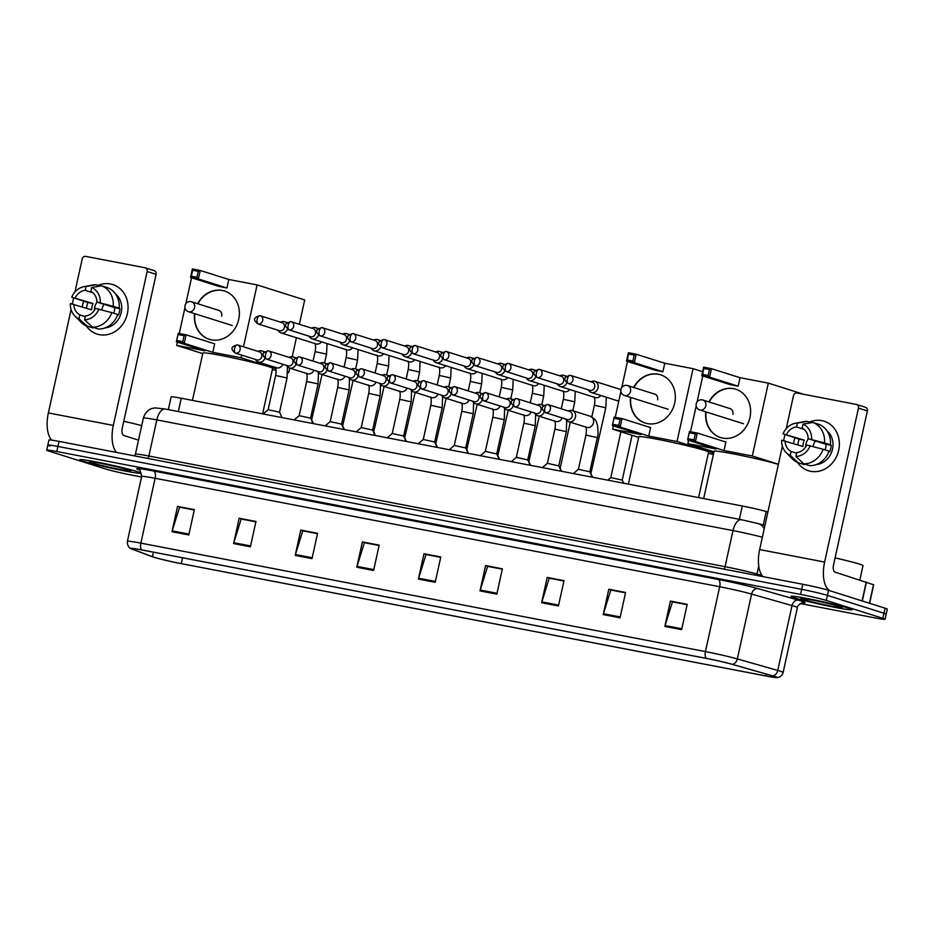 <?xml version="1.0" encoding="UTF-8"?>
<svg xmlns="http://www.w3.org/2000/svg" width="934" height="934" viewBox="0 0 934 934"><rect width="100%" height="100%" fill="white"/><g stroke="black" fill="none" stroke-linecap="round" stroke-linejoin="round"><path stroke-width="1.4" d="M168.33 409.629L171.144 396.868A19.486 0.957 12.4 0 1 181.243 398.234L742.296 506.006A19.486 0.957 12.4 0 1 766.219 511.517L767.911 511.995M800.24 603.539L874.971 617.899A19.486 0.957 -167.6 0 0 885.07 619.254L887.3 609.12A19.486 0.957 -167.6 0 0 885.082 608.174L828.528 590.323A19.486 0.957 -167.6 0 0 802.796 584.275L59.029 441.385A19.486 0.957 -167.6 0 0 48.93 440.019L47.809 445.098A19.486 0.957 -167.6 0 0 50.039 446.043M885.07 619.254A19.486 0.957 -167.6 0 0 882.852 618.308L826.298 600.457L827.419 595.39A19.486 0.957 -167.6 0 0 801.687 589.342L57.908 446.452A19.486 0.957 -167.6 0 0 47.809 445.098A19.486 0.957 -167.6 0 1 57.908 446.452L801.687 589.342A19.486 0.957 -167.6 0 1 827.419 595.39L883.961 613.241L827.419 595.39L828.528 590.323M886.191 614.187A19.486 0.957 -167.6 0 0 883.961 613.241A19.486 0.957 -167.6 0 1 886.191 614.187M848.411 608.197A31.172 1.518 -167.6 0 0 814.331 599.932A31.172 1.518 -167.6 0 0 791.086 596.336A31.172 1.518 -167.6 0 0 794.647 597.865A31.172 1.518 -167.6 0 0 828.738 606.119A31.172 1.518 -167.6 0 0 851.971 609.727A31.172 1.518 -167.6 0 0 848.411 608.197A31.172 1.518 -167.6 0 0 814.331 599.932A31.172 1.518 -167.6 0 0 791.086 596.336A31.172 1.518 -167.6 0 0 794.647 597.865A31.172 1.518 -167.6 0 0 828.738 606.119A31.172 1.518 -167.6 0 0 851.971 609.727A31.172 1.518 -167.6 0 0 848.411 608.197M137.123 471.553A31.172 1.518 -167.6 0 0 103.044 463.299A31.172 1.518 -167.6 0 0 79.799 459.691A31.172 1.518 -167.6 0 0 83.36 461.221A31.172 1.518 -167.6 0 0 117.439 469.487A31.172 1.518 -167.6 0 0 140.684 473.083A31.172 1.518 -167.6 0 0 137.123 471.553A31.172 1.518 -167.6 0 0 103.044 463.299A31.172 1.518 -167.6 0 0 79.799 459.691A31.172 1.518 -167.6 0 0 83.36 461.221A31.172 1.518 -167.6 0 0 117.439 469.487A31.172 1.518 -167.6 0 0 140.684 473.083A31.172 1.518 -167.6 0 0 137.123 471.553M774.356 676.391A20.782 1.016 12.4 0 1 776.726 677.407A20.782 1.016 12.4 0 1 765.95 675.947L181.243 563.622A20.782 1.016 12.4 0 1 152.417 556.699L132.126 549.052A20.782 1.016 12.4 0 1 131.134 548.503A20.782 1.016 12.4 0 1 141.91 549.963L706.478 658.423A20.782 1.016 12.4 0 1 731.999 664.296L772.43 675.807A20.782 1.016 12.4 0 1 774.356 676.391M774.8 676.473A21.295 1.039 -167.6 0 0 772.827 675.889L732.396 664.366A21.295 1.039 -167.6 0 0 706.244 658.342L141.676 549.893A21.295 1.039 -167.6 0 0 130.888 548.632A21.295 1.039 -167.6 0 0 131.647 548.958L151.927 556.606A21.295 1.039 -167.6 0 0 181.476 563.692L766.195 676.029A21.295 1.039 -167.6 0 0 776.901 677.617A21.295 1.039 -167.6 0 0 774.8 676.473M826.298 600.457A19.486 0.957 -167.6 0 0 800.578 594.409L56.799 451.519A19.486 0.957 -167.6 0 0 46.7 450.165A19.486 0.957 -167.6 0 0 48.918 451.11L105.472 468.961A19.486 0.957 -167.6 0 0 131.204 475.009L141.548 476.994M295.191 555.415L300.771 530.08L317.572 533.302L312.003 558.637L295.191 555.415A5.195 2.487 100.9 0 1 295.424 554.551L312.189 557.761M233.593 543.576L239.162 518.242L255.963 521.464L250.394 546.81L233.593 543.576A5.195 2.487 100.9 0 1 233.815 542.712L250.581 545.935M171.984 531.738L177.553 506.403L194.354 509.637L188.785 534.972L171.984 531.738A5.195 2.487 100.9 0 1 172.206 530.874L188.972 534.096M480.018 590.918L485.587 565.584L502.387 568.806L496.818 594.152L480.018 590.918A5.195 2.487 100.9 0 1 480.251 590.054L497.016 593.277M541.627 602.757L547.196 577.422L563.996 580.644L558.427 605.979L541.627 602.757A5.195 2.487 100.9 0 1 541.86 601.881L558.625 605.104M603.236 614.595L608.805 589.249L625.605 592.483L620.036 617.818L603.236 614.595A5.195 2.487 100.9 0 1 603.469 613.72L620.234 616.942M664.845 626.422L670.414 601.087L687.214 604.321L681.645 629.656L664.845 626.422A5.195 2.487 100.9 0 1 665.078 625.558L681.843 628.78M356.8 567.253L362.38 541.907L379.181 545.141L373.612 570.476L356.8 567.253A5.195 2.487 100.9 0 1 357.033 566.378L373.798 569.6M418.409 579.08L423.978 553.745L440.79 556.979L435.209 582.314L418.409 579.08A5.195 2.487 100.9 0 1 418.642 578.216L435.407 581.438M303.13 530.921L317.502 533.583M241.521 519.082L255.904 521.756M177.553 506.403L194.295 509.917M487.957 566.424L502.329 569.098M549.554 578.263L563.938 580.925M611.163 590.09L625.546 592.763M672.772 601.928L687.155 604.602M364.739 542.747L379.111 545.421M426.348 554.586L440.72 557.259M423.978 553.745L426.359 554.504M440.708 557.341L426.009 554.527L418.642 578.216M362.38 541.907L364.75 542.666M379.099 545.514L364.4 542.689L357.033 566.378M670.414 601.087L672.795 601.835M687.132 604.683L672.433 601.87L665.078 625.558M608.805 589.249L611.186 590.008M625.523 592.856L610.824 590.031L603.469 613.72M547.196 577.422L549.577 578.169M563.914 581.018L549.227 578.193L541.86 601.881M485.587 565.584L487.968 566.331M502.305 569.18L487.618 566.354L480.251 590.054M194.272 510.011L179.573 507.185L172.206 530.874M239.162 518.242L241.544 518.989M255.881 521.837L241.182 519.012L233.815 542.712M300.771 530.08L303.153 530.827M317.49 533.676L302.791 530.851L295.424 554.551M859.852 579.956L862.993 565.665A32.468 1.588 -167.6 0 0 859.28 564.066A32.468 1.588 -167.6 0 0 835.078 557.913M839.794 606.54A21.167 1.039 -167.6 0 0 817.133 601.029A21.167 1.039 -167.6 0 0 800.893 598.437A21.167 1.039 -167.6 0 0 803.275 599.523A21.167 1.039 -167.6 0 0 826.917 605.232A21.167 1.039 -167.6 0 0 842.188 607.52A21.167 1.039 -167.6 0 0 839.794 606.54M821.85 420.639A25.977 22.778 107.5 0 1 838.685 450.281A25.977 22.778 107.5 0 1 810.712 471.32A25.977 22.778 107.5 0 1 797.473 462.412A25.977 22.778 107.5 0 0 808.459 470.748L808.459 470.748A25.977 22.778 107.5 0 0 810.712 471.32A25.977 22.778 107.5 0 0 838.37 451.566A25.977 22.778 107.5 0 0 824.103 421.211L824.103 421.211A25.977 22.778 107.5 0 0 821.85 420.639A25.977 22.778 107.5 0 0 809.451 422.075A25.977 22.778 107.5 0 1 821.85 420.639M830.116 590.813A25.977 12.422 -79.1 0 1 824.617 562.058L858.463 408.135A3.246 2.849 -72.5 0 0 856.35 404.422L796.982 393.016A3.246 2.849 -72.5 0 0 793.491 395.654L786.23 428.648M762.868 576.605A25.977 12.422 -79.1 0 1 759.646 549.577L782.377 446.172M793.526 443.522A25.977 22.778 107.5 0 1 794.939 437.988A25.977 22.778 107.5 0 0 793.526 443.522M783.614 440.579L784.91 434.637M865.281 407.247A3.246 2.849 107.5 0 1 867.382 410.948L833.548 564.872A6.491 3.106 100.9 0 0 835.124 572.145L873.664 584.789L869.601 603.282M828.995 451.402L829.801 451.659A18.832 16.508 107.5 0 0 831.19 445.32L828.213 444.386L830.478 444.817A21.424 18.797 107.5 0 0 818.861 424.351L812.907 422.472L802.995 424.153L802.131 428.052A12.983 11.383 107.5 0 1 808.179 438.688L826.041 444.327A12.983 11.383 -72.5 0 1 824.991 449.861M823.134 449.277L806.789 445.028A12.983 11.383 107.5 0 1 796.737 452.581L795.885 456.481L803.824 463.789L809.778 465.669A21.424 18.797 107.5 0 0 829.088 451.145L823.134 449.277A21.424 18.797 107.5 0 1 803.824 463.789M797.846 444.888A18.832 16.508 107.5 0 1 799.189 439.178L783.042 433.866A16.882 14.804 107.5 0 1 795.231 423.312A16.882 14.804 107.5 0 1 797.391 423.079L796.539 426.966L804.069 429.348M796.597 453.224L791.145 451.507L790.281 455.395L798.22 462.715L804.174 464.595L804.314 463.953M798.22 462.715A21.424 18.797 107.5 0 1 792.102 458.676L786.031 452.441A16.882 14.804 107.5 0 1 781.653 440.194L802.948 446.499A12.983 11.383 -72.5 0 1 804.349 440.159L783.042 433.866M795.231 423.312L803.777 421.701A21.424 18.797 107.5 0 1 807.303 421.397L797.391 423.079M811.483 422.717L807.303 421.397M810.233 445.693A16.882 14.804 107.5 0 1 795.885 456.481M790.281 455.395A16.882 14.804 107.5 0 1 786.031 452.441M791.145 451.507A12.983 11.383 107.5 0 1 785.097 440.86M786.486 434.52A12.983 11.383 107.5 0 1 796.539 426.966M826.917 430.737A18.832 16.508 107.5 0 1 832.031 450.947A18.832 16.508 107.5 0 1 816.234 464.56M812.907 422.472A21.424 18.797 107.5 0 1 824.535 442.938L808.179 438.688M830.478 444.817L824.535 442.938M802.995 424.153A16.882 14.804 107.5 0 1 811.623 439.354M805.633 447.059A12.983 11.383 107.5 0 1 808.342 438.747M813.035 446.464A16.228 14.232 107.5 0 1 815.312 440.941M831.19 445.32L826.041 444.327M804.349 440.159L799.189 439.178M778.372 464.385A35.714 1.74 -167.6 0 0 739.378 455.08A35.714 1.74 -167.6 0 0 714.09 451.227L703.676 498.593M708.918 401.924A25.323 22.206 107.5 0 1 733.54 388.661A25.323 22.206 107.5 0 1 735.735 389.221A25.323 22.206 107.5 0 1 749.64 418.817A25.323 22.206 107.5 0 1 722.671 438.069A25.323 22.206 107.5 0 1 720.488 437.521A25.323 22.206 107.5 0 1 705.812 411.836M740.032 377.698L738.175 386.186L730.33 384.68L701.761 375.655L703.629 367.167L711.463 368.673L740.032 377.698L768.32 383.127L803.8 394.323M703.629 367.167L703.874 368.463L709.466 369.537L711.463 368.673L709.595 377.161L738.175 386.186M702.765 375.982L697.033 402.017M696.192 405.87L690.506 431.73M688.615 440.334L687.891 443.603L716.18 449.032L687.611 440.019L689.479 431.531L697.313 433.037L695.445 441.525L687.611 440.019L689.479 431.531M768.32 383.127L752.302 455.979L724.025 450.538L725.881 442.051L697.313 433.037L695.328 433.901L689.724 432.827M713.95 451.822L687.891 443.603M752.302 455.979L778.419 464.221M709.466 369.537L708.159 375.491L709.595 377.161L701.761 375.655L702.566 374.417L708.159 375.491M703.874 368.463L702.566 374.417M724.025 450.538L695.445 441.525L694.009 439.856L688.416 438.782M694.009 439.856L695.328 433.901M709.21 402.017A25.323 22.206 107.5 0 1 735.875 389.268M732.886 414.322A5.195 4.553 -72.5 0 0 729.968 408.508A5.195 4.553 -72.5 0 0 729.267 408.356M720.628 437.567A25.323 22.206 107.5 0 1 706.104 411.941M698.574 497.612L708.579 452.114A35.714 1.74 -167.6 0 0 704.493 450.363A35.714 1.74 -167.6 0 0 665.44 440.895A35.714 1.74 -167.6 0 0 638.809 436.773L628.395 484.127M633.637 387.47A25.323 22.206 107.5 0 1 658.26 374.195A25.323 22.206 107.5 0 1 660.455 374.756A25.323 22.206 107.5 0 1 674.371 404.352A25.323 22.206 107.5 0 1 647.402 423.604A25.323 22.206 107.5 0 1 645.207 423.055A25.323 22.206 107.5 0 1 630.532 397.382M664.763 363.233L662.895 371.72L655.049 370.214L626.481 361.201L628.349 352.713L636.194 354.219L664.763 363.233L693.051 368.673L702.625 371.697M628.349 352.713L628.594 354.009L634.198 355.083L636.194 354.219L634.326 362.707L662.895 371.72M627.485 361.516L621.764 387.552M620.923 391.404L615.237 417.264M613.334 425.869L612.622 429.138L640.911 434.579L612.33 425.554L614.198 417.066L622.044 418.572L620.176 427.06L612.33 425.554L614.198 417.066M693.051 368.673L677.033 441.513L648.745 436.085L650.613 427.597L622.044 418.572L620.048 419.436L614.444 418.362M638.681 437.369L612.622 429.138M708.287 453.399L713.389 454.379M677.033 441.513L713.681 453.083M634.198 355.083L632.89 361.038L634.326 362.707L626.481 361.201L627.286 359.964L632.89 361.038M628.594 354.009L627.286 359.964M648.745 436.085L620.176 427.06L618.74 425.39L613.136 424.316M618.74 425.39L620.048 419.436M633.941 387.563A25.323 22.206 107.5 0 1 660.607 374.803M657.606 399.857A5.195 4.553 -72.5 0 0 654.699 394.043A5.195 4.553 -72.5 0 0 653.987 393.891M645.359 423.102A25.323 22.206 107.5 0 1 630.835 397.475M262.606 413.867L272.611 368.358A35.714 1.74 -167.6 0 0 268.537 366.607A35.714 1.74 -167.6 0 0 229.484 357.15A35.714 1.74 -167.6 0 0 202.853 353.017L192.439 400.382M197.681 303.713A25.323 22.206 107.5 0 1 222.304 290.451A25.323 22.206 107.5 0 1 224.499 291.011A25.323 22.206 107.5 0 1 238.415 320.607A25.323 22.206 107.5 0 1 211.446 339.859A25.323 22.206 107.5 0 1 209.251 339.299A25.323 22.206 107.5 0 1 194.576 313.626M228.807 279.488L226.939 287.976L219.093 286.469L190.524 277.445L192.392 268.957L200.238 270.463L228.807 279.488L257.083 284.917L304.706 299.954L299.347 324.285M192.392 268.957L192.637 270.253L198.242 271.327L200.238 270.463L198.37 278.951L226.939 287.976M191.528 277.76L185.808 303.807M184.955 307.66L179.27 333.52M177.378 342.124L176.666 345.393L204.943 350.822L176.374 341.809L178.242 333.321L186.088 334.827L184.22 343.315L176.374 341.809L178.242 333.321M241.661 355.083L241.065 357.769L212.789 352.328L214.657 343.84L186.088 334.827L184.091 335.691L178.487 334.617M243.482 346.806L257.083 284.917M202.725 353.612L176.666 345.393M272.331 369.654L276.102 370.378M287.777 372.619L288.688 372.794L289.715 368.124M292.225 356.718L296.393 337.734M241.065 357.769L275.927 368.767M287.777 372.514L288.688 372.794M198.242 271.327L196.934 277.281L198.37 278.951L190.524 277.445L191.33 276.207L196.934 277.281M192.637 270.253L191.33 276.207M212.789 352.328L184.22 343.315L182.784 341.646L177.18 340.571M182.784 341.646L184.091 335.691M197.973 303.807A25.323 22.206 107.5 0 1 224.65 291.058M221.65 316.112A5.195 4.553 -72.5 0 0 218.731 310.298A5.195 4.553 -72.5 0 0 218.031 310.146M209.403 339.346A25.323 22.206 107.5 0 1 194.867 313.719M632.084 435.291L622.231 480.111L610.813 477.613L620.9 431.753M588.362 389.863A5.849 5.125 -72.5 0 0 591.257 392.478A5.849 5.125 -72.5 0 0 591.759 392.607A5.849 5.125 -72.5 0 0 598.052 387.867A5.849 5.125 -72.5 0 0 594.771 381.329A5.849 5.125 -72.5 0 0 594.269 381.2A5.849 5.125 -72.5 0 0 590.907 381.808M568.117 383.465L589.961 390.365A4.226 3.701 -72.5 0 0 592.495 382.31L570.651 375.421A4.226 3.701 -72.5 0 0 570.289 375.328A4.226 2.02 -79.1 0 0 570.184 375.293A4.226 2.02 -79.1 0 0 567.452 378.83A4.226 2.02 100.9 0 0 568.479 383.559A4.226 3.701 -72.5 0 0 570.651 375.421L570.184 375.293C563.132 377.301 563.692 379.694 568.117 383.465A4.226 3.701 -72.5 0 0 568.479 383.559M606.294 397.219L605.804 407.773L590.802 473.958M557.341 383.897A5.849 5.125 -72.5 0 0 560.225 386.513A5.849 5.125 -72.5 0 0 560.739 386.641A5.849 5.125 -72.5 0 0 566.775 382.765M565.992 376.939A5.849 5.125 -72.5 0 0 563.751 375.375A5.849 5.125 -72.5 0 0 563.237 375.246A5.849 5.125 -72.5 0 0 559.875 375.853M537.085 377.511L558.929 384.399A4.226 3.701 -72.5 0 0 561.474 376.355L539.63 369.455A4.226 3.701 -72.5 0 0 539.268 369.362A4.226 2.02 -79.1 0 0 539.152 369.339A4.226 2.02 -79.1 0 0 536.42 372.876A4.226 2.02 100.9 0 0 537.447 377.605A4.226 3.701 -72.5 0 0 539.63 369.455L539.152 369.339C532.1 371.335 532.672 373.728 537.085 377.511A4.226 3.701 -72.5 0 0 537.447 377.605M526.309 377.943A5.849 5.125 -72.5 0 0 529.204 380.558A5.849 5.125 -72.5 0 0 529.706 380.687A5.849 5.125 -72.5 0 0 535.754 376.799M534.96 370.973A5.849 5.125 -72.5 0 0 532.719 369.409A5.849 5.125 -72.5 0 0 532.217 369.28A5.849 5.125 -72.5 0 0 528.854 369.887M506.065 371.545L527.908 378.445A4.226 3.701 -72.5 0 0 530.442 370.389L508.598 363.501A4.226 3.701 -72.5 0 0 508.236 363.408A4.226 2.02 -79.1 0 0 508.131 363.373A4.226 2.02 -79.1 0 0 505.399 366.91A4.226 2.02 100.9 0 0 506.426 371.639A4.226 3.701 -72.5 0 0 508.598 363.501L508.131 363.373C501.068 365.381 501.64 367.774 506.065 371.545A4.226 3.701 -72.5 0 0 506.426 371.639M539.268 416.225L528.749 462.038M495.277 371.977A5.849 5.125 -72.5 0 0 498.172 374.592A5.849 5.125 -72.5 0 0 498.674 374.721A5.849 5.125 -72.5 0 0 504.722 370.845M503.94 365.007A5.849 5.125 -72.5 0 0 501.686 363.443A5.849 5.125 -72.5 0 0 501.184 363.314A5.849 5.125 -72.5 0 0 497.822 363.933M475.032 365.591L496.876 372.479A4.226 3.701 -72.5 0 0 499.421 364.435L477.578 357.535A4.226 3.701 -72.5 0 0 477.204 357.442A4.226 2.02 -79.1 0 0 477.099 357.418A4.226 2.02 -79.1 0 0 474.367 360.956A4.226 2.02 100.9 0 0 475.394 365.684A4.226 3.701 -72.5 0 0 477.578 357.535L477.099 357.418C470.047 359.415 470.608 361.808 475.032 365.591A4.226 3.701 -72.5 0 0 475.394 365.684M508.236 410.271L497.717 456.072M464.256 366.023A5.849 5.125 -72.5 0 0 467.14 368.638A5.849 5.125 -72.5 0 0 467.654 368.767A5.849 5.125 -72.5 0 0 473.701 364.879M472.908 359.053A5.849 5.125 -72.5 0 0 470.666 357.488A5.849 5.125 -72.5 0 0 470.152 357.36A5.849 5.125 -72.5 0 0 466.79 357.967M444 359.625L465.844 366.525A4.226 3.701 -72.5 0 0 468.389 358.469L446.545 351.581A4.226 3.701 -72.5 0 0 446.183 351.488A4.226 2.02 -79.1 0 0 446.067 351.453A4.226 2.02 -79.1 0 0 443.335 354.99A4.226 2.02 100.9 0 0 444.374 359.718A4.226 3.701 -72.5 0 0 446.545 351.581L446.067 351.453C439.015 353.461 439.587 355.854 444 359.625A4.226 3.701 -72.5 0 0 444.374 359.718M477.204 404.305L466.685 450.118M433.224 360.057A5.849 5.125 -72.5 0 0 436.12 362.672A5.849 5.125 -72.5 0 0 436.622 362.801A5.849 5.125 -72.5 0 0 442.669 358.925M441.875 353.087A5.849 5.125 -72.5 0 0 439.634 351.523A5.849 5.125 -72.5 0 0 439.132 351.394A5.849 5.125 -72.5 0 0 435.769 352.013M412.98 353.671L434.824 360.559A4.226 3.701 -72.5 0 0 437.357 352.515L415.513 345.615A4.226 3.701 -72.5 0 0 415.151 345.522A4.226 2.02 -79.1 0 0 415.046 345.498A4.226 2.02 -79.1 0 0 412.314 349.024A4.226 2.02 100.9 0 0 413.342 353.752A4.226 3.701 -72.5 0 0 415.513 345.615L415.046 345.498C407.983 347.495 408.555 349.888 412.98 353.671A4.226 3.701 -72.5 0 0 413.342 353.752M446.183 398.339L435.664 444.152M402.192 354.091A5.849 5.125 -72.5 0 0 405.087 356.706A5.849 5.125 -72.5 0 0 405.589 356.835A5.849 5.125 -72.5 0 0 411.637 352.959M410.855 347.133A5.849 5.125 -72.5 0 0 408.602 345.568A5.849 5.125 -72.5 0 0 408.1 345.44A5.849 5.125 -72.5 0 0 404.737 346.047M381.948 347.705L403.792 354.605A4.226 3.701 -72.5 0 0 406.337 346.549L384.493 339.649A4.226 3.701 -72.5 0 0 384.119 339.567A4.226 2.02 -79.1 0 0 384.014 339.532A4.226 2.02 -79.1 0 0 381.282 343.07A4.226 2.02 100.9 0 0 382.31 347.798A4.226 3.701 -72.5 0 0 384.493 339.649L384.014 339.532C376.962 341.54 377.523 343.922 381.948 347.705A4.226 3.701 -72.5 0 0 382.31 347.798M415.151 392.385L404.632 438.198M371.172 348.137A5.849 5.125 -72.5 0 0 374.055 350.752A5.849 5.125 -72.5 0 0 374.569 350.88A5.849 5.125 -72.5 0 0 380.617 347.004M379.823 341.167A5.849 5.125 -72.5 0 0 377.581 339.602A5.849 5.125 -72.5 0 0 377.067 339.474A5.849 5.125 -72.5 0 0 373.705 340.081M350.915 341.739L372.759 348.639A4.226 3.701 -72.5 0 0 375.305 340.595L353.461 333.695A4.226 3.701 -72.5 0 0 353.099 333.601A4.226 2.02 -79.1 0 0 352.982 333.578A4.226 2.02 -79.1 0 0 350.25 337.104A4.226 2.02 100.9 0 0 351.289 341.832A4.226 3.701 -72.5 0 0 353.461 333.695L352.982 333.578C345.93 335.575 346.502 337.968 350.915 341.739A4.226 3.701 -72.5 0 0 351.289 341.832M384.119 386.419L373.612 432.232M340.139 342.171A5.849 5.125 -72.5 0 0 343.035 344.786A5.849 5.125 -72.5 0 0 343.537 344.915A5.849 5.125 -72.5 0 0 349.585 341.038M348.791 335.213A5.849 5.125 -72.5 0 0 346.549 333.648A5.849 5.125 -72.5 0 0 346.047 333.52A5.849 5.125 -72.5 0 0 342.685 334.127M319.895 335.785L341.739 342.685A4.226 3.701 -72.5 0 0 344.272 334.629L322.428 327.729A4.226 3.701 -72.5 0 0 322.067 327.636A4.226 2.02 -79.1 0 0 321.961 327.612A4.226 2.02 -79.1 0 0 319.23 331.15A4.226 2.02 100.9 0 0 320.257 335.878A4.226 3.701 -72.5 0 0 322.428 327.729L321.961 327.612C314.91 329.62 315.47 332.002 319.895 335.785A4.226 3.701 -72.5 0 0 320.257 335.878M353.099 380.465L342.58 426.278M309.107 336.217A5.849 5.125 -72.5 0 0 312.003 338.832A5.849 5.125 -72.5 0 0 312.505 338.96A5.849 5.125 -72.5 0 0 318.552 335.072M317.77 329.247A5.849 5.125 -72.5 0 0 315.529 327.682A5.849 5.125 -72.5 0 0 315.015 327.554A5.849 5.125 -72.5 0 0 311.652 328.161M288.863 329.819L310.707 336.719A4.226 3.701 -72.5 0 0 313.252 328.663L291.408 321.775A4.226 3.701 -72.5 0 0 291.034 321.681A4.226 2.02 -79.1 0 0 290.929 321.658A4.226 2.02 -79.1 0 0 288.197 325.184A4.226 2.02 100.9 0 0 289.225 329.912A4.226 3.701 -72.5 0 0 291.408 321.775L290.929 321.658C283.878 323.654 284.45 326.048 288.863 329.819A4.226 3.701 -72.5 0 0 289.225 329.912M322.067 374.499L311.547 420.312M278.087 330.251A5.849 5.125 -72.5 0 0 280.971 332.866A5.849 5.125 -72.5 0 0 281.484 332.994A5.849 5.125 -72.5 0 0 287.532 329.118M286.738 323.292A5.849 5.125 -72.5 0 0 284.496 321.728A5.849 5.125 -72.5 0 0 283.994 321.6A5.849 5.125 -72.5 0 0 280.62 322.207M257.831 323.864L279.675 330.753A4.226 3.701 -72.5 0 0 282.22 322.709L260.376 315.809A4.226 3.701 -72.5 0 0 260.014 315.715A4.226 2.02 -79.1 0 0 259.897 315.692A4.226 2.02 -79.1 0 0 257.177 319.23A4.226 2.02 100.9 0 0 258.204 323.958A4.226 3.701 -72.5 0 0 260.376 315.809L259.897 315.692C252.845 317.7 253.418 320.082 257.831 323.864A4.226 3.701 -72.5 0 0 258.204 323.958M597.34 437.602L589.821 471.798L578.403 469.288L585.922 435.092L597.34 437.602C598.169 435.723 598.227 431.636 597.503 425.32L596.476 422.203C596.371 420.545 594.293 418.549 590.218 416.225L572.18 410.528A5.849 5.125 -72.5 0 0 568.316 411.007M565.77 419.062A5.849 5.125 -72.5 0 0 568.666 421.678A5.849 5.125 -72.5 0 0 575.472 417.066A5.849 5.125 -72.5 0 0 572.18 410.528M545.526 412.665L567.37 419.564A4.226 3.701 -72.5 0 0 569.915 411.509L548.071 404.62A4.226 3.701 -72.5 0 0 547.698 404.527A4.226 2.02 -79.1 0 0 547.593 404.492A4.226 2.02 -79.1 0 0 544.861 408.03A4.226 2.02 100.9 0 0 545.888 412.758A4.226 3.701 -72.5 0 0 548.071 404.62L547.593 404.492C540.541 406.5 541.113 408.894 545.526 412.665A4.226 3.701 -72.5 0 0 545.888 412.758M589.12 476.585L573.464 473.585M566.308 431.636L558.789 465.832L547.371 463.334L554.889 429.126L566.308 431.636L566.693 420.428M534.75 413.097A5.849 5.125 -72.5 0 0 537.634 415.712A5.849 5.125 -72.5 0 0 544.195 411.964M514.494 406.71L536.338 413.599A4.226 3.701 -72.5 0 0 538.883 405.554L517.039 398.655A4.226 3.701 -72.5 0 0 516.677 398.561A4.226 2.02 -79.1 0 0 516.56 398.538A4.226 2.02 -79.1 0 0 513.84 402.075A4.226 2.02 100.9 0 0 514.867 406.804A4.226 3.701 -72.5 0 0 517.039 398.655L516.56 398.538C509.509 400.534 510.081 402.928 514.494 406.71A4.226 3.701 -72.5 0 0 514.867 406.804M543.401 406.127A5.849 5.125 -72.5 0 0 541.16 404.562A5.849 5.125 -72.5 0 0 537.284 405.052M558.088 470.631L542.444 467.619M535.275 425.671L527.757 459.878L516.339 457.368L523.869 423.16L535.275 425.671L535.661 414.462M503.718 407.142A5.849 5.125 -72.5 0 0 506.613 409.757A5.849 5.125 -72.5 0 0 513.163 405.998M483.473 400.744L505.317 407.644A4.226 3.701 -72.5 0 0 507.851 399.589L486.007 392.7A4.226 3.701 -72.5 0 0 485.645 392.607A4.226 2.02 -79.1 0 0 485.54 392.572A4.226 2.02 -79.1 0 0 482.808 396.109A4.226 2.02 100.9 0 0 483.835 400.838A4.226 3.701 -72.5 0 0 486.007 392.7L485.54 392.572C478.488 394.58 479.049 396.973 483.473 400.744A4.226 3.701 -72.5 0 0 483.835 400.838M512.381 400.172A5.849 5.125 -72.5 0 0 510.127 398.608A5.849 5.125 -72.5 0 0 506.263 399.087M527.068 464.665L511.412 461.653M504.255 419.716L496.736 453.912L485.318 451.402L492.837 417.206L504.255 419.716L504.64 408.497M472.697 401.176A5.849 5.125 -72.5 0 0 475.581 403.792A5.849 5.125 -72.5 0 0 482.131 400.044M452.441 394.79L474.285 401.678A4.226 3.701 -72.5 0 0 476.83 393.634L454.986 386.734A4.226 3.701 -72.5 0 0 454.613 386.641A4.226 2.02 -79.1 0 0 454.508 386.618A4.226 2.02 -79.1 0 0 451.776 390.143A4.226 2.02 100.9 0 0 452.803 394.872A4.226 3.701 -72.5 0 0 454.986 386.734L454.508 386.618C447.456 388.614 448.028 391.007 452.441 394.79A4.226 3.701 -72.5 0 0 452.803 394.872M481.349 394.206A5.849 5.125 -72.5 0 0 479.107 392.642A5.849 5.125 -72.5 0 0 475.231 393.132M496.036 458.699L480.38 455.699M473.223 413.75L465.704 447.958L454.286 445.448L461.805 411.24L473.223 413.75L473.608 402.542M441.665 395.21A5.849 5.125 -72.5 0 0 444.561 397.826A5.849 5.125 -72.5 0 0 451.11 394.078M421.409 388.824L443.253 395.724A4.226 3.701 -72.5 0 0 445.798 387.668L423.954 380.768A4.226 3.701 -72.5 0 0 423.592 380.687A4.226 2.02 -79.1 0 0 423.476 380.652A4.226 2.02 -79.1 0 0 420.755 384.189A4.226 2.02 100.9 0 0 421.783 388.918A4.226 3.701 -72.5 0 0 423.954 380.768L423.476 380.652C416.424 382.66 416.996 385.053 421.409 388.824A4.226 3.701 -72.5 0 0 421.783 388.918M450.316 388.252A5.849 5.125 -72.5 0 0 448.075 386.688A5.849 5.125 -72.5 0 0 444.21 387.166M465.015 452.745L449.359 449.733M442.191 407.796L434.672 441.992L423.254 439.494L430.784 405.286L442.191 407.796L442.576 396.576M410.633 389.256A5.849 5.125 -72.5 0 0 413.529 391.871A5.849 5.125 -72.5 0 0 420.078 388.124M390.389 382.858L412.233 389.758A4.226 3.701 -72.5 0 0 414.766 381.714L392.922 374.814A4.226 3.701 -72.5 0 0 392.56 374.721A4.226 2.02 -79.1 0 0 392.455 374.697A4.226 2.02 -79.1 0 0 389.723 378.223A4.226 2.02 100.9 0 0 390.751 382.952A4.226 3.701 -72.5 0 0 392.922 374.814L392.455 374.697C385.403 376.694 385.964 379.087 390.389 382.858A4.226 3.701 -72.5 0 0 390.751 382.952M419.296 382.286A5.849 5.125 -72.5 0 0 417.043 380.722A5.849 5.125 -72.5 0 0 413.178 381.2M433.983 446.779L418.327 443.778M411.17 401.83L403.651 436.038L392.233 433.516L399.752 399.32L411.17 401.83L411.555 390.622M379.613 383.29A5.849 5.125 -72.5 0 0 382.496 385.905A5.849 5.125 -72.5 0 0 389.046 382.158M359.356 376.904L381.2 383.804A4.226 3.701 -72.5 0 0 383.746 375.748L361.902 368.848A4.226 3.701 -72.5 0 0 361.54 368.755A4.226 2.02 -79.1 0 0 361.423 368.732A4.226 2.02 -79.1 0 0 358.691 372.269A4.226 2.02 100.9 0 0 359.718 376.997A4.226 3.701 -72.5 0 0 361.902 368.848L361.423 368.732C354.371 370.74 354.943 373.121 359.356 376.904A4.226 3.701 -72.5 0 0 359.718 376.997M388.264 376.332A5.849 5.125 -72.5 0 0 386.022 374.767A5.849 5.125 -72.5 0 0 382.146 375.246M402.951 440.825L387.295 437.812M372.619 430.084L361.201 427.574M348.58 377.336A5.849 5.125 -72.5 0 0 351.476 379.951A5.849 5.125 -72.5 0 0 358.026 376.204M328.336 370.938L350.18 377.838A4.226 3.701 -72.5 0 0 352.713 369.782L330.869 362.894A4.226 3.701 -72.5 0 0 330.508 362.801A4.226 2.02 -79.1 0 0 330.402 362.777A4.226 2.02 -79.1 0 0 327.671 366.303A4.226 2.02 100.9 0 0 328.698 371.031A4.226 3.701 -72.5 0 0 330.869 362.894L330.402 362.777C323.339 364.774 323.911 367.167 328.336 370.938A4.226 3.701 -72.5 0 0 328.698 371.031M357.232 370.366A5.849 5.125 -72.5 0 0 354.99 368.802A5.849 5.125 -72.5 0 0 351.126 369.28M371.93 434.859L356.274 431.858M349.106 389.91L341.587 424.118L330.181 421.596L337.699 387.4L349.106 389.91L349.503 378.702M317.548 371.37A5.849 5.125 -72.5 0 0 320.444 373.985A5.849 5.125 -72.5 0 0 326.993 370.238M297.304 364.984L319.148 371.872A4.226 3.701 -72.5 0 0 321.693 363.828L299.849 356.928A4.226 3.701 -72.5 0 0 299.475 356.835A4.226 2.02 -79.1 0 0 299.37 356.811A4.226 2.02 -79.1 0 0 296.638 360.349A4.226 2.02 100.9 0 0 297.666 365.077A4.226 3.701 -72.5 0 0 299.849 356.928L299.37 356.811C292.319 358.819 292.879 361.201 297.304 364.984A4.226 3.701 -72.5 0 0 297.666 365.077M326.211 364.412A5.849 5.125 -72.5 0 0 323.958 362.847A5.849 5.125 -72.5 0 0 320.093 363.326M340.898 428.904L325.242 425.892M318.085 383.956L310.567 418.152L299.149 415.642L306.667 381.446L318.085 383.956L318.471 372.736M286.528 365.416A5.849 5.125 -72.5 0 0 289.412 368.031A5.849 5.125 -72.5 0 0 295.961 364.272M266.272 359.018L288.116 365.918A4.226 3.701 -72.5 0 0 290.661 357.862L268.817 350.974A4.226 3.701 -72.5 0 0 268.455 350.88A4.226 2.02 -79.1 0 0 268.338 350.845A4.226 2.02 -79.1 0 0 265.606 354.383A4.226 2.02 100.9 0 0 266.645 359.111A4.226 3.701 -72.5 0 0 268.817 350.974L268.338 350.845C261.286 352.854 261.859 355.247 266.272 359.018A4.226 3.701 -72.5 0 0 266.645 359.111M295.179 358.446A5.849 5.125 -72.5 0 0 292.937 356.881A5.849 5.125 -72.5 0 0 289.061 357.36M309.866 422.939L294.222 419.938M287.053 377.99L279.535 412.186L268.116 409.687L275.635 375.48L287.053 377.99L287.438 366.782M255.496 359.45A5.849 5.125 -72.5 0 0 258.391 362.065A5.849 5.125 -72.5 0 0 264.941 358.317M235.251 353.064L257.095 359.952A4.226 3.701 -72.5 0 0 259.629 351.908L237.785 345.008A4.226 3.701 -72.5 0 0 237.423 344.915A4.226 2.02 -79.1 0 0 237.318 344.891A4.226 2.02 -79.1 0 0 234.586 348.429A4.226 2.02 100.9 0 0 235.613 353.157A4.226 3.701 -72.5 0 0 237.785 345.008L237.318 344.891C230.254 346.888 230.826 349.281 235.251 353.064A4.226 3.701 -72.5 0 0 235.613 353.157M264.147 352.492A5.849 5.125 -72.5 0 0 261.905 350.927A5.849 5.125 -72.5 0 0 258.041 351.406M278.846 416.984L263.19 413.972M110.562 283.994A25.977 22.778 107.5 0 1 127.386 313.637A25.977 22.778 107.5 0 1 99.413 334.676A25.977 22.778 107.5 0 1 86.173 325.768A25.977 22.778 107.5 0 0 97.171 334.103L97.171 334.103A25.977 22.778 107.5 0 0 99.413 334.676A25.977 22.778 107.5 0 0 127.082 314.921A25.977 22.778 107.5 0 0 112.804 284.566L112.804 284.566A25.977 22.778 107.5 0 0 110.562 283.994A25.977 22.778 107.5 0 0 98.163 285.43A25.977 22.778 107.5 0 1 110.562 283.994M116.54 452.441A25.977 12.422 -79.1 0 1 113.318 425.414L147.163 271.49A3.246 2.849 -72.5 0 0 145.062 267.778L85.695 256.383A3.246 2.849 -72.5 0 0 82.192 259.01L74.942 292.003M51.755 440.147A25.977 12.422 -79.1 0 1 48.358 412.933L71.089 309.528M82.239 306.877A25.977 22.778 107.5 0 1 83.651 301.343A25.977 22.778 107.5 0 0 82.239 306.877M72.315 303.935L73.623 298.004M153.993 270.603A3.246 2.849 107.5 0 1 156.095 274.304L122.249 428.227A6.491 3.106 100.9 0 0 123.837 435.501L138.512 440.136M117.707 314.758L118.501 315.015A18.832 16.508 107.5 0 0 119.902 308.675L116.925 307.741L119.19 308.173A21.424 18.797 107.5 0 0 107.573 287.707L101.619 285.827L91.695 287.509L90.843 291.408A12.983 11.383 107.5 0 1 96.891 302.056L114.742 307.683A12.983 11.383 -72.5 0 1 113.703 313.217M111.846 312.633L95.501 308.383A12.983 11.383 107.5 0 1 85.449 315.937L84.597 319.837L92.536 327.157L98.479 329.037A21.424 18.797 107.5 0 0 117.801 314.513L111.846 312.633A21.424 18.797 107.5 0 1 92.536 327.157M86.558 308.243A18.832 16.508 107.5 0 1 87.901 302.534L71.755 297.222A16.882 14.804 107.5 0 1 83.932 286.668A16.882 14.804 107.5 0 1 86.103 286.434L85.239 290.334L92.781 292.704M85.309 316.591L79.845 314.863L78.993 318.763L86.932 326.071L92.886 327.951L93.026 327.309M86.932 326.071A21.424 18.797 107.5 0 1 80.814 322.032L74.732 315.809A16.882 14.804 107.5 0 1 70.365 303.55L91.66 309.854A12.983 11.383 -72.5 0 1 93.05 303.515L71.755 297.222M83.932 286.668L92.478 285.057A21.424 18.797 107.5 0 1 96.015 284.753L86.103 286.434M100.183 286.073L96.015 284.753M98.946 309.049A16.882 14.804 107.5 0 1 84.597 319.837M78.993 318.763A16.882 14.804 107.5 0 1 74.732 315.809M79.845 314.863A12.983 11.383 107.5 0 1 73.809 304.215M75.199 297.888A12.983 11.383 107.5 0 1 85.239 290.334M115.629 294.093A18.832 16.508 107.5 0 1 120.731 314.303A18.832 16.508 107.5 0 1 104.947 327.916M101.619 285.827A21.424 18.797 107.5 0 1 113.236 306.294L96.891 302.056M119.19 308.173L113.236 306.294M91.695 287.509A16.882 14.804 107.5 0 1 100.335 302.709M94.334 310.415A12.983 11.383 107.5 0 1 97.054 302.102M101.748 309.819A16.228 14.232 107.5 0 1 104.013 304.297M119.902 308.675L114.742 307.683M93.05 303.515L87.901 302.534M128.495 469.895A21.167 1.039 -167.6 0 0 105.846 464.385A21.167 1.039 -167.6 0 0 89.606 461.793A21.167 1.039 -167.6 0 0 91.987 462.879A21.167 1.039 -167.6 0 0 115.618 468.588A21.167 1.039 -167.6 0 0 130.9 470.876A21.167 1.039 -167.6 0 0 128.495 469.895M141.699 425.624A32.468 1.588 -167.6 0 0 123.778 421.269M763.253 525.025L766.219 511.517M739.366 519.327L742.296 506.006M178.312 411.544L181.243 398.234M802.796 584.275L800.578 594.409M885.082 608.174L882.852 618.308M59.029 441.385L56.799 451.519M758.735 565.934L756.949 574.036L761.957 575.472M762.354 537.237A25.977 1.273 -167.6 0 0 732.992 530.594L725.053 566.693A25.977 1.273 12.4 0 1 756.949 574.036A3.246 2.533 -74.1 0 0 756.902 575.449M741.724 519.806A12.983 6.211 100.9 0 0 741.398 519.713A12.983 6.211 100.9 0 0 732.992 530.594L156.819 419.903L148.88 456.014L725.053 566.693A3.246 1.553 -79.1 0 1 723.838 569.098M165.563 409.115A12.983 6.211 100.9 0 0 165.225 409.034A12.983 6.211 100.9 0 0 156.819 419.903A25.977 1.273 -167.6 0 0 143.357 418.082L135.418 454.193A25.977 1.273 12.4 0 1 148.88 456.014A3.246 1.553 -79.1 0 1 147.665 458.419M143.357 418.082C146.078 409.676 152.044 408.415 152.265 408.427L154.974 407.889L165.225 409.034L741.398 519.713L758.455 523.647A12.983 10.134 105.9 0 1 764.175 528.971M765.95 675.947L766.359 674.079M141.676 549.893A6.491 3.106 -79.1 0 1 140.871 543.133L705.439 651.582A25.977 1.273 12.4 0 1 737.335 658.925L777.765 670.449A25.977 1.273 12.4 0 1 780.17 671.161A25.977 1.273 12.4 0 1 783.136 672.445L797.391 607.579A25.977 1.273 -167.6 0 0 794.437 606.306A25.977 1.273 -167.6 0 0 792.02 605.582L751.59 594.071A25.977 1.273 -167.6 0 0 719.694 586.727L155.126 478.266A25.977 1.273 -167.6 0 0 141.664 476.445C140.544 471.075 139.563 468.81 138.722 469.662L139.154 469.837M772.827 675.889A6.491 5.067 105.9 0 0 777.765 670.449L792.02 605.582A6.491 5.067 -74.1 0 1 798.418 600.142A32.468 1.588 12.4 0 1 802.481 602.687M139.143 469.907L138.267 469.58A32.468 1.588 12.4 0 1 153.538 470.993L718.118 579.454A6.491 3.106 100.9 0 1 719.694 586.727L705.439 651.582A6.491 3.106 100.9 0 0 706.244 658.342M130.888 548.632C131.484 548.947 127.024 547.546 127.398 541.311A25.977 1.273 12.4 0 1 140.871 543.133L155.126 478.266A6.491 3.106 100.9 0 0 153.538 470.993M718.118 579.454A32.468 1.588 12.4 0 1 757.988 588.63A6.491 5.067 -74.1 0 0 751.59 594.071L737.335 658.925A6.491 5.067 105.9 0 1 732.396 664.366M757.988 588.63L798.418 600.142M138.862 469.732A6.491 6.153 -69.3 0 0 138.267 469.58M132.126 549.052L132.266 548.421M152.417 556.699L153.41 552.169M181.243 563.622L182.527 557.761M759.646 549.577L824.617 562.058M862.082 600.912L866.238 581.975M867.382 410.948L858.463 408.135M866.46 582.045L862.292 600.982M869.437 603.236L873.512 584.696M702.426 399.904A5.195 4.553 107.5 0 1 702.87 400.021A5.195 4.553 107.5 0 1 705.789 405.835A5.195 4.553 107.5 0 1 700.196 410.038A5.195 4.553 107.5 0 1 699.741 409.933L743.487 423.732M627.146 385.45A5.195 4.553 107.5 0 1 627.601 385.555A5.195 4.553 107.5 0 1 630.52 391.369A5.195 4.553 107.5 0 1 624.916 395.584A5.195 4.553 107.5 0 1 624.472 395.467L668.219 409.279M191.19 301.694A5.195 4.553 107.5 0 1 191.633 301.81A5.195 4.553 107.5 0 1 194.552 307.625A5.195 4.553 107.5 0 1 188.96 311.828A5.195 4.553 107.5 0 1 188.516 311.722L232.262 325.522M605.804 407.773L594.386 405.263C595.075 401.398 594.993 398.62 594.141 396.915M560.225 386.513L595.168 397.545A5.849 5.125 -72.5 0 0 595.67 397.674A5.849 5.125 -72.5 0 0 595.997 397.721A5.849 5.125 -72.5 0 0 600.796 395.491M575.262 391.264L574.772 401.818L563.354 399.308C564.054 395.444 563.973 392.654 563.109 390.949M529.204 380.558L564.136 391.579A5.849 5.125 -72.5 0 0 564.65 391.708A5.849 5.125 -72.5 0 0 564.965 391.766A5.849 5.125 -72.5 0 0 569.775 389.525M544.242 385.298L543.74 395.853L532.333 393.342C533.022 389.478 532.94 386.699 532.088 384.995M498.172 374.592L533.116 385.625A5.849 5.125 -72.5 0 0 533.618 385.754A5.849 5.125 -72.5 0 0 533.933 385.8A5.849 5.125 -72.5 0 0 538.743 383.57M513.21 379.344L512.719 389.887L501.301 387.377C501.99 383.512 501.908 380.733 501.056 379.029M467.14 368.638L502.083 379.659A5.849 5.125 -72.5 0 0 502.585 379.788A5.849 5.125 -72.5 0 0 502.912 379.834A5.849 5.125 -72.5 0 0 507.711 377.605M482.178 373.378L481.687 383.932L470.269 381.422C470.969 377.558 470.888 374.779 470.024 373.075M436.12 362.672L471.051 373.705A5.849 5.125 -72.5 0 0 471.565 373.833A5.849 5.125 -72.5 0 0 471.88 373.88A5.849 5.125 -72.5 0 0 476.69 371.65M451.157 367.424L450.655 377.966L439.249 375.456C439.937 371.592 439.856 368.813 439.003 367.109M405.087 356.706L440.031 367.739A5.849 5.125 -72.5 0 0 440.533 367.868A5.849 5.125 -72.5 0 0 440.848 367.914A5.849 5.125 -72.5 0 0 445.658 365.684M420.125 361.458L419.635 372.012L408.216 369.502C408.905 365.638 408.823 362.847 407.971 361.154M374.055 350.752L408.999 361.785A5.849 5.125 -72.5 0 0 409.501 361.913A5.849 5.125 -72.5 0 0 409.828 361.96A5.849 5.125 -72.5 0 0 414.626 359.73M389.093 355.504L388.602 366.046L377.184 363.536C377.885 359.672 377.803 356.893 376.951 355.189M343.035 344.786L377.966 355.819A5.849 5.125 -72.5 0 0 378.48 355.947A5.849 5.125 -72.5 0 0 378.795 355.994A5.849 5.125 -72.5 0 0 383.605 353.764M358.072 349.538L357.582 360.092L346.164 357.582C346.853 353.717 346.771 350.927 345.919 349.234M312.003 338.832L346.946 349.865A5.849 5.125 -72.5 0 0 347.448 349.981A5.849 5.125 -72.5 0 0 347.763 350.04A5.849 5.125 -72.5 0 0 352.573 347.798M327.04 343.572L326.55 354.126L315.132 351.616C315.82 347.752 315.739 344.973 314.886 343.268M280.971 332.866L315.914 343.899A5.849 5.125 -72.5 0 0 316.416 344.027A5.849 5.125 -72.5 0 0 316.743 344.074A5.849 5.125 -72.5 0 0 321.553 341.844M568.666 421.678L586.704 427.363A5.849 5.125 -72.5 0 0 587.521 427.55A5.849 5.125 -72.5 0 0 593.499 422.763A5.849 5.125 -72.5 0 0 590.218 416.225M537.634 415.712L555.672 421.409A5.849 5.125 -72.5 0 0 556.501 421.584A5.849 5.125 -72.5 0 0 562.128 417.907M506.613 409.757L524.651 415.443A5.849 5.125 -72.5 0 0 525.468 415.618A5.849 5.125 -72.5 0 0 531.096 411.952M475.581 403.792L493.619 409.489A5.849 5.125 -72.5 0 0 494.448 409.664A5.849 5.125 -72.5 0 0 500.075 405.986M444.561 397.826L462.587 403.523A5.849 5.125 -72.5 0 0 463.416 403.698A5.849 5.125 -72.5 0 0 469.043 400.021M413.529 391.871L431.566 397.569A5.849 5.125 -72.5 0 0 432.384 397.744A5.849 5.125 -72.5 0 0 438.011 394.066M382.496 385.905L400.534 391.603A5.849 5.125 -72.5 0 0 401.363 391.778A5.849 5.125 -72.5 0 0 406.99 388.1M380.523 384.656L380.138 395.876L368.72 393.366C369.42 389.501 369.339 386.711 368.475 385.018M351.476 379.951L369.502 385.637A5.849 5.125 -72.5 0 0 370.331 385.824A5.849 5.125 -72.5 0 0 375.958 382.146M320.444 373.985L338.482 379.683A5.849 5.125 -72.5 0 0 339.299 379.858A5.849 5.125 -72.5 0 0 344.926 376.18M289.412 368.031L307.449 373.717A5.849 5.125 -72.5 0 0 308.278 373.904A5.849 5.125 -72.5 0 0 313.906 370.226M258.391 362.065L276.417 367.762A5.849 5.125 -72.5 0 0 277.246 367.938A5.849 5.125 -72.5 0 0 282.874 364.26M48.358 412.933L113.318 425.414M156.095 274.304L147.163 271.49M135.418 454.193L134.438 455.874M758.455 523.647L764.934 525.503M776.901 677.617C780.124 677.313 782.202 675.586 783.136 672.445M46.7 450.165L47.809 445.098M127.398 541.311L141.664 476.445M802.913 602.652C804.069 601.122 796.001 606.143 797.391 607.579M856.63 404.492L865.561 407.317M730.633 408.788L702.87 400.021A5.195 5.195 0 0 0 696.274 403.698A5.195 5.195 0 0 0 699.741 409.933M655.353 394.323L627.601 385.555A5.195 5.195 0 0 0 621.005 389.244A5.195 5.195 0 0 0 624.472 395.467M219.397 310.567L191.633 301.81A5.195 5.195 0 0 0 185.037 305.488A5.195 5.195 0 0 0 188.516 311.722M622.231 480.111L623.655 483.217M618.775 401.165L591.257 392.478M610.824 477.601L607.824 480.181M620.923 389.583L594.771 381.329M591.199 474.145L592.623 477.262M591.829 416.903L594.386 405.263M566.599 376.274L563.751 375.375M561.591 471.296L560.178 468.191L570.289 422.191M572.811 410.726L574.772 401.818M561.276 408.788L563.354 399.308M535.579 370.308L532.719 369.409M541.79 404.761L543.74 395.853M529.146 462.225L530.57 465.342M530.243 402.823L532.333 393.342M504.547 364.353L501.686 363.443M510.758 398.806L512.719 389.887M498.114 456.271L499.538 459.376M499.211 396.868L501.301 387.377M473.515 358.387L470.666 357.488M479.726 392.84L481.687 383.932M467.093 450.305L468.506 453.422M468.191 390.902L470.269 381.422M442.494 352.433L439.634 351.523M448.705 386.886L450.655 377.966M436.061 444.339L437.486 447.456M437.159 384.948L439.249 375.456M411.462 346.467L408.602 345.568M417.673 380.92L419.635 372.012M405.041 438.385L406.453 441.49M406.127 378.982L408.216 369.502M380.43 340.501L377.581 339.602M386.641 374.966L388.602 366.046M374.009 432.419L375.421 435.536M375.106 373.016L377.184 363.536M349.409 334.547L346.549 333.648M355.62 369L357.582 360.092M342.976 426.464L344.401 429.57M344.074 367.062L346.164 357.582M318.377 328.581L315.529 327.682M324.588 363.046L326.55 354.126M311.956 420.498L313.369 423.616M313.053 361.096L315.132 351.616M287.345 322.627L284.496 321.728M589.809 471.787L592.273 477.192M585.676 426.733C586.529 428.437 586.61 431.228 585.922 435.092M578.403 469.288L573.488 473.503M558.789 465.832L561.252 471.226M554.644 420.779C555.508 422.483 555.59 425.262 554.889 429.126M544.008 405.473L541.16 404.562M547.382 463.322L542.467 467.549M527.757 459.867L530.22 465.272M523.624 414.813C524.476 416.517 524.558 419.296 523.869 423.16M512.988 399.507L510.127 398.608M516.35 457.356L511.435 461.583M496.725 453.912L499.188 459.306M492.592 408.858C493.444 410.551 493.526 413.342 492.837 417.206M481.956 393.553L479.107 392.642M485.318 451.402L480.403 455.629M465.704 447.946L468.168 453.352M461.559 402.893C462.423 404.597 462.505 407.376 461.805 411.24M450.924 387.587L448.075 386.688M454.298 445.436L449.382 449.663M434.672 441.992L437.135 447.386M430.539 396.938C431.391 398.631 431.473 401.422 430.784 405.286M419.903 381.621L417.043 380.722M423.265 439.482L418.35 443.708M403.64 436.026L406.115 441.432M399.507 390.972C400.359 392.677 400.441 395.456 399.752 399.32M388.871 375.666L386.022 374.767M392.233 433.516L387.318 437.742M375.083 435.466L372.619 430.072L380.138 395.876M356.298 431.788L361.213 427.562L368.72 393.366M357.85 369.701L354.99 368.802M341.587 424.106L344.051 429.512M337.454 379.052C338.306 380.757 338.388 383.535 337.699 387.4M326.818 363.746L323.958 362.847M330.181 421.596L325.266 425.822M310.567 418.14L313.03 423.546M306.422 373.086C307.274 374.791 307.356 377.581 306.667 381.446M295.786 357.78L292.937 356.881M299.149 415.642L294.233 419.856M279.535 412.186L281.998 417.591M275.402 367.132C276.254 368.837 276.336 371.615 275.635 375.48M264.766 351.826L261.905 350.927M268.128 409.676L263.213 413.902M145.342 267.848L154.273 270.673"/></g></svg>
